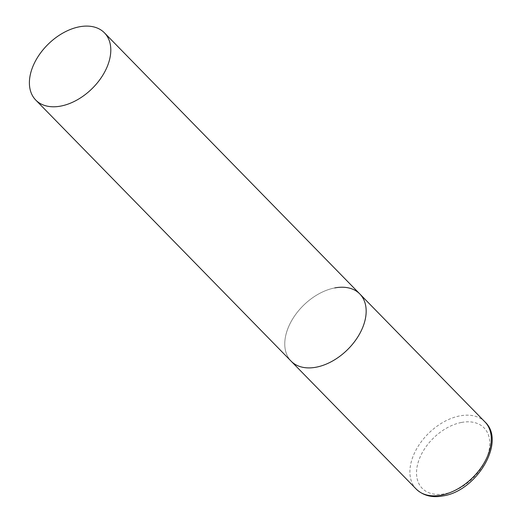<?xml version="1.0" encoding="UTF-8"?>
<svg xmlns="http://www.w3.org/2000/svg" width="522" height="522" viewBox="0 0 522 522"><rect width="100%" height="100%" fill="white"/><g stroke="black" fill="none" stroke-linecap="round" stroke-linejoin="round"><path stroke-width="0.39" stroke-dasharray="2.61 1.96" d="M359.821 293.964A48.057 31.229 -44.4 0 0 318.661 293.951A48.057 31.229 -44.4 0 0 285.834 335.091A48.057 31.229 -44.4 0 0 291.113 361.159A48.057 31.229 135.6 0 1 292.274 319.568A48.057 31.229 135.6 0 1 334.765 287.929M416.243 489.107A48.057 31.229 135.6 0 1 417.404 447.517A48.057 31.229 135.6 0 1 459.895 415.877A48.057 31.229 135.6 0 1 484.951 421.906M461.52 422.448A43.248 28.11 135.6 0 1 488.82 451.347A43.248 28.11 135.6 0 1 444.783 493.792A43.248 28.11 135.6 0 1 417.483 464.9A43.248 28.11 135.6 0 1 461.52 422.448"/><path stroke-width="0.78" d="M334.765 287.929A48.057 31.229 135.6 0 1 359.821 293.964A48.057 31.229 135.6 0 1 358.653 335.555A48.057 31.229 135.6 0 1 316.169 367.194A48.057 31.229 135.6 0 1 291.113 361.159A48.057 31.229 -44.4 0 0 332.266 361.172A48.057 31.229 -44.4 0 0 365.1 320.032A48.057 31.229 -44.4 0 0 359.821 293.964L484.951 421.906A48.057 31.229 135.6 0 1 483.79 463.497A48.057 31.229 135.6 0 1 441.299 495.143A48.057 31.229 135.6 0 1 416.243 489.107C423.283 495.711 432.249 497.975 443.126 495.9C476.716 491 506.418 441.527 484.951 421.906M30.465 73.974A48.057 31.229 -44.4 0 0 35.737 100.041A48.057 31.229 -44.4 0 0 76.897 100.054A48.057 31.229 -44.4 0 0 109.731 58.914A48.057 31.229 -44.4 0 0 104.452 32.84A48.057 31.229 -44.4 0 0 63.292 32.834A48.057 31.229 -44.4 0 0 30.465 73.974M35.737 100.041L416.243 489.107M359.821 293.964L104.452 32.84"/></g></svg>
